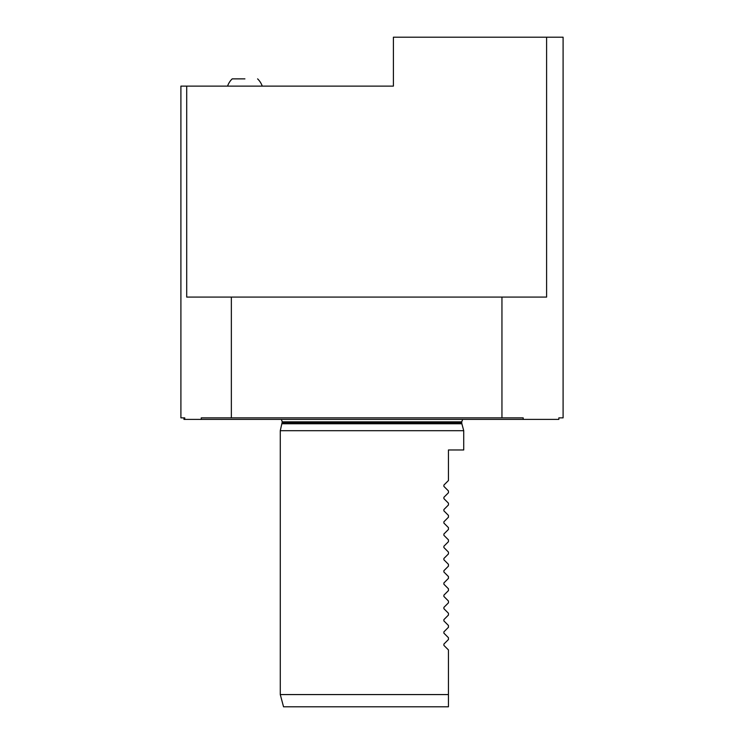 <?xml version="1.0" encoding="UTF-8"?>
<svg xmlns="http://www.w3.org/2000/svg" width="744" height="744" viewBox="0 0 744 744"><rect width="100%" height="100%" fill="white"/><g stroke="black" fill="none" stroke-linecap="round" stroke-linejoin="round"><path stroke-width="1.12" d="M183.963 417.868L183.963 419.393L184.745 419.393L184.745 417.868L180.904 417.868L180.904 86.118L393.399 86.118L393.399 37.2L546.598 37.2L546.598 297.089L186.707 297.089L186.707 86.118M244.925 78.873L232.202 78.873L244.925 78.873M184.745 419.393L201.252 419.393L201.252 417.868L523.19 417.868L523.19 419.393L558.837 419.393L558.837 417.868L563.096 417.868L563.096 37.2L546.598 37.2M201.252 419.393L523.19 419.393M280.274 694.571L448.437 694.571L448.437 706.8L283.548 706.8L280.274 694.571L280.274 430.702L463.726 430.702L463.726 449.971L448.437 449.971L448.437 480.54L443.889 485.088L443.889 486.39L443.889 485.088M448.437 706.8L448.437 649.931L443.889 645.383L443.889 644.081L443.889 645.383M443.889 633.153L443.889 631.851L443.889 633.153L448.437 637.701L448.437 639.533L443.889 644.081M443.889 620.924L443.889 619.622L443.889 620.924L448.437 625.471L448.437 627.304L443.889 631.851M443.889 608.694L443.889 607.392L443.889 608.694L448.437 613.242L448.437 615.074L443.889 619.622M443.889 596.456L443.889 595.163L443.889 596.456L448.437 601.013L448.437 602.845L443.889 607.392M443.889 584.226L443.889 582.933L443.889 584.226L448.437 588.783L448.437 590.615L443.889 595.163M443.889 571.996L443.889 570.704L443.889 571.996L448.437 576.554L448.437 578.386L443.889 582.933M443.889 559.767L443.889 558.474L443.889 559.767L448.437 564.315L448.437 566.156L443.889 570.704M443.889 547.538L443.889 546.245L443.889 547.538L448.437 552.085L448.437 553.927L443.889 558.474M443.889 523.079L443.889 521.786L443.889 523.079L448.437 527.626L448.437 529.468L443.889 534.015L443.889 535.308L448.437 539.856L448.437 541.697L443.889 546.245M443.889 498.62L443.889 497.318L443.889 498.62L448.437 503.167L448.437 504.999L443.889 509.556L443.889 510.849L448.437 515.397L448.437 517.229L443.889 521.786M443.889 486.39L448.437 490.938L448.437 492.77L443.889 497.318M443.889 510.849L443.889 509.556M443.889 535.308L443.889 534.015M281.325 419.393L282.264 421.839L461.736 421.839L462.675 419.393M280.274 430.702L282.264 421.839M501.949 417.868L501.949 297.089M231.356 417.868L231.356 297.089M282.264 422.806L461.736 422.806L461.736 421.839M282.134 423.755L461.866 423.755L461.736 422.806M262.241 86.118A18.349 18.349 0 0 0 257.601 78.873M232.202 78.873A18.349 18.349 0 0 0 227.562 86.118M461.866 423.755L463.726 430.702"/></g></svg>
